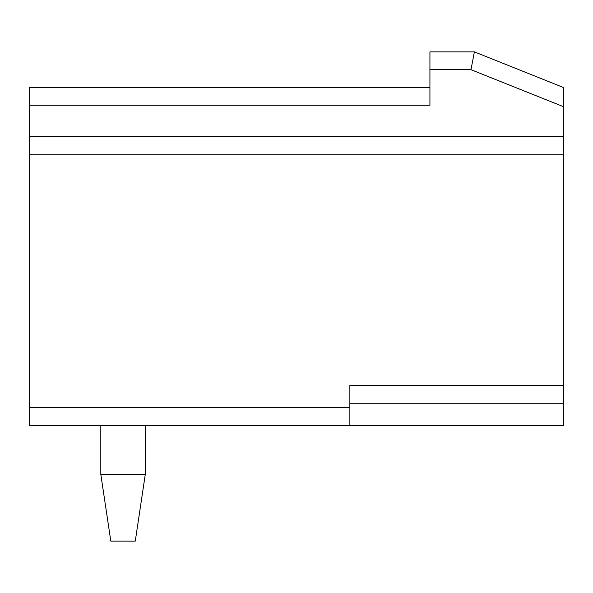 <?xml version="1.0" encoding="UTF-8"?>
<svg xmlns="http://www.w3.org/2000/svg" width="593" height="593" viewBox="0 0 593 593"><rect width="100%" height="100%" fill="white"/><g stroke="black" fill="none" stroke-linecap="round" stroke-linejoin="round"><path stroke-width="0.89" d="M349.87 403.24L563.35 403.24L563.35 425.477L29.65 425.477L29.65 407.688L349.87 407.688L349.87 385.45L563.35 385.45L563.35 403.24M563.35 385.45L563.35 154.18L29.65 154.18L29.65 407.688M29.65 154.18L29.65 87.468L429.925 87.468M29.65 105.257L429.925 105.257L429.925 51.887L474.4 51.887L563.35 87.468L563.35 154.18M563.35 136.39L29.65 136.39M349.87 407.688L349.87 425.477M474.4 51.887L470.975 69.677L563.35 106.629M100.81 474.4L100.81 425.477L100.81 474.4L145.285 474.4L135.278 541.112L110.817 541.112L100.81 474.4M145.285 425.477L145.285 474.4M429.925 69.677L470.975 69.677"/></g></svg>
